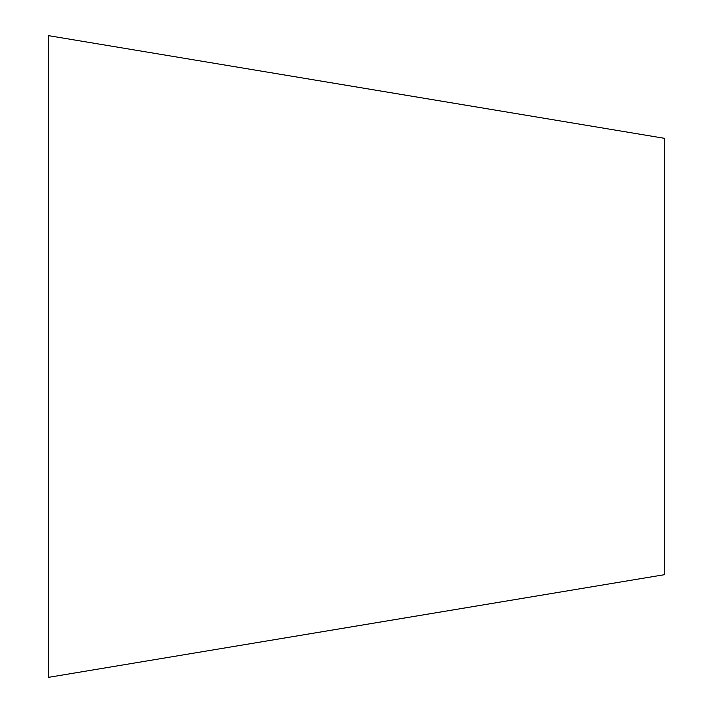 <?xml version="1.0" encoding="UTF-8"?>
<svg xmlns="http://www.w3.org/2000/svg" width="713" height="713" viewBox="0 0 713 713"><rect width="100%" height="100%" fill="white"/><g stroke="black" fill="none" stroke-linecap="round" stroke-linejoin="round"><path stroke-width="1.07" d="M664.516 138.322L664.516 574.678L48.484 677.35L48.484 35.65L664.516 138.322"/></g></svg>
